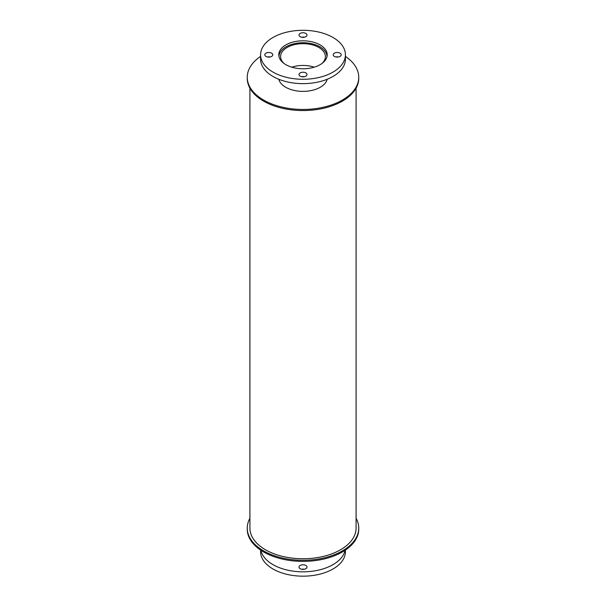 <?xml version="1.0" encoding="UTF-8"?>
<svg xmlns="http://www.w3.org/2000/svg" width="606" height="606" viewBox="0 0 606 606"><rect width="100%" height="100%" fill="white"/><g stroke="black" fill="none" stroke-linecap="round" stroke-linejoin="round"><path stroke-width="0.91" d="M300.175 568.708A4 2.31 180 0 1 299 567.072A4 2.31 180 0 1 303 564.769A4 2.31 180 0 1 307 567.072A4 2.31 180 0 1 304.53 569.208A4 2.31 180 0 1 300.175 568.708M304.333 569.254A4 2.31 0 0 0 301.667 569.254M345.109 550.286A42.42 24.49 180 0 1 316.832 570.481A42.42 24.49 180 0 1 273.003 564.648A42.42 24.49 180 0 1 260.891 550.286M345.42 550.074L345.42 551.68A42.42 24.49 180 0 1 319.233 574.306A42.42 24.49 180 0 1 273.003 568.996A42.42 24.49 180 0 1 260.58 551.68L260.58 550.074M284.062 63.501A22.384 12.923 180 0 1 280.616 56.608A22.384 12.923 180 0 1 303 43.677A22.384 12.923 180 0 1 325.384 56.608A22.384 12.923 180 0 1 321.938 63.501M314.211 67.183A22.384 12.923 0 0 0 291.789 67.183M279.01 56.608L279.01 56.684A23.99 13.847 180 0 1 279.01 56.608A23.99 13.847 180 0 1 303 42.753A23.99 13.847 180 0 1 326.99 56.608A23.99 13.847 180 0 1 326.99 56.684L326.99 56.608M279.487 81.121A23.99 13.847 180 0 1 279.078 79.371M326.922 79.371A23.99 13.847 180 0 1 326.513 81.121M285.88 64.675A24.21 13.976 180 0 1 278.79 54.79A24.21 13.976 180 0 1 303 40.814A24.21 13.976 180 0 1 327.21 54.79A24.21 13.976 180 0 1 312.264 67.705A24.21 13.976 180 0 1 285.88 64.675M334.376 56.426A4 2.31 180 0 1 333.209 54.79A4 2.31 180 0 1 337.201 52.487A4 2.31 180 0 1 341.201 54.79A4 2.31 180 0 1 338.731 56.926A4 2.31 180 0 1 334.376 56.426M338.534 56.972A4 2.31 0 0 0 335.868 56.972M300.175 36.678A4 2.31 180 0 1 299 35.042A4 2.31 180 0 1 303 32.739A4 2.31 180 0 1 307 35.042A4 2.31 180 0 1 304.53 37.178A4 2.31 180 0 1 300.175 36.678M304.333 37.224A4 2.31 0 0 0 301.667 37.224M265.966 56.426A4 2.31 180 0 1 264.799 54.79A4 2.31 180 0 1 268.799 52.487A4 2.31 180 0 1 272.791 54.79A4 2.31 180 0 1 270.329 56.926A4 2.31 180 0 1 265.966 56.426M270.132 56.972A4 2.31 0 0 0 267.466 56.972M300.175 76.174A4 2.31 180 0 1 299 74.538A4 2.31 180 0 1 303 72.228A4 2.31 180 0 1 307 74.538A4 2.31 180 0 1 304.53 76.674A4 2.31 180 0 1 300.175 76.174M304.333 76.712A4 2.31 0 0 0 301.667 76.712M273.003 72.106A42.42 24.49 180 0 1 260.58 54.79A42.42 24.49 180 0 1 303 30.3A42.42 24.49 180 0 1 345.42 54.79A42.42 24.49 180 0 1 319.233 77.416A42.42 24.49 180 0 1 273.003 72.106M345.42 54.79L345.42 59.146A42.42 24.49 180 0 1 319.233 81.772A42.42 24.49 180 0 1 273.003 76.462A42.42 24.49 180 0 1 260.58 59.146L260.58 54.79M356.086 518.274A55.744 32.186 180 0 1 358.744 528.106A55.744 32.186 180 0 1 324.331 557.838A55.744 32.186 180 0 1 263.58 550.862A55.744 32.186 180 0 1 247.256 528.106A55.744 32.186 180 0 1 249.914 518.274M358.744 528.106L358.744 529.189A55.744 32.186 180 0 1 324.331 558.929A55.744 32.186 180 0 1 263.58 551.952A55.744 32.186 180 0 1 247.256 529.189L247.256 528.106M327.187 79.265A24.429 14.105 180 0 1 310.734 90.658A24.429 14.105 180 0 1 285.721 87.249A24.429 14.105 180 0 1 278.813 79.265M345.42 56.396A55.744 32.186 180 0 1 358.744 77.28A55.744 32.186 180 0 1 324.331 107.012A55.744 32.186 180 0 1 263.58 100.035A55.744 32.186 180 0 1 247.256 77.28A55.744 32.186 180 0 1 260.58 56.396M358.744 77.28L358.744 78.363A55.744 32.186 180 0 1 324.331 108.103A55.744 32.186 180 0 1 263.58 101.126A55.744 32.186 180 0 1 247.256 78.363L247.256 77.28M356.086 88.196L356.086 528.106A53.086 30.648 180 0 1 323.316 556.414A53.086 30.648 180 0 1 265.466 549.771A53.086 30.648 180 0 1 249.914 528.106L249.914 88.196"/></g></svg>
